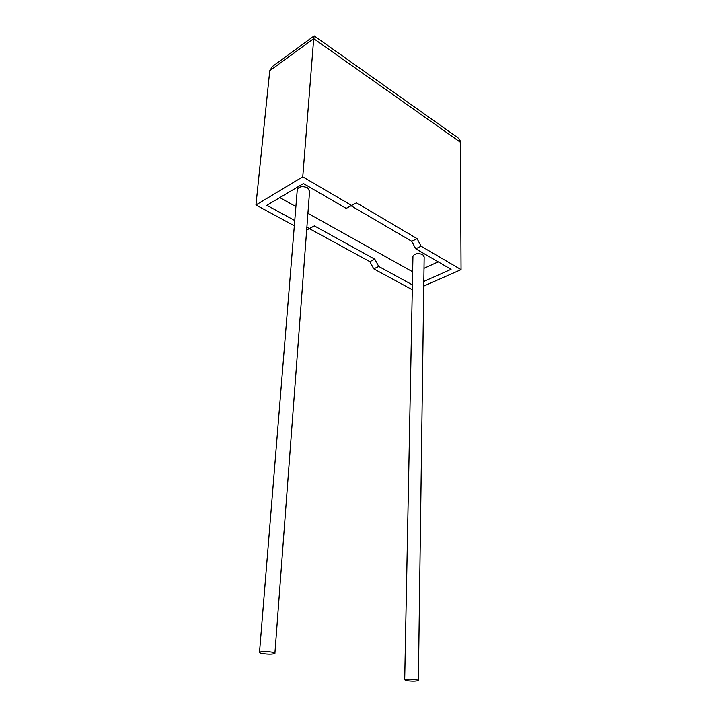 <?xml version="1.0" encoding="UTF-8"?>
<svg xmlns="http://www.w3.org/2000/svg" width="717" height="717" viewBox="0 0 717 717"><rect width="100%" height="100%" fill="white"/><g stroke="black" fill="none" stroke-linecap="round" stroke-linejoin="round"><path stroke-width="1.08" d="M262.252 653.554C260.083 653.124 259.169 652.694 259.518 652.246C261.92 651.341 266.15 651.323 272.209 652.183C274.342 652.613 275.238 653.044 274.889 653.483C272.505 654.379 268.292 654.406 262.252 653.554M274.916 653.133L309.574 191.305L307.602 187.845C302.843 185.945 299.41 186.402 297.313 189.207L297.232 190.22M416.595 679.662C411.011 678.936 407.041 678.981 404.684 679.779L406.494 680.63C412.06 681.347 416.012 681.311 418.361 680.505L416.595 679.662M418.361 680.281L424.159 256.91L422.734 254.553C418.172 252.931 414.91 253.442 412.938 256.094L412.92 256.785M294.328 225.801L255.951 204.99L269.753 70.732L272.415 66.484L314.171 35.904L456.084 136.454C458.979 138.238 460.413 140.165 460.386 142.235L461.049 269.619L421.13 246.218L417.079 238.662L356.466 202.839L346.177 208.387L303.434 183.552L266.858 205.304L294.759 220.549M351.563 205.438L302.753 176.83L313.705 38.646L269.753 70.732M255.951 204.99L302.753 176.83M306.876 227.181L309.359 228.535L306.67 230.014M412.284 289.74L373.745 268.848L369.82 261.633L309.385 228.606L306.661 230.049M412.374 284.846L378.746 266.464L374.812 259.213L314.351 225.891L309.359 228.535M279.8 197.605L295.897 206.595M307.925 213.308L412.633 271.797M423.828 281.449L451.056 269.314L415.726 248.79L411.701 241.279L351.088 205.779L346.177 208.387M424.007 268.328L438.195 261.848M421.13 246.218L415.726 248.79M378.746 266.464L373.745 268.848M423.765 286.083L461.049 269.619M417.079 238.662L411.701 241.279M356.466 202.839L351.088 205.779M374.812 259.213L369.82 261.633M314.351 225.891L309.385 228.606M314.171 35.904L313.705 38.646L460.386 142.235M272.415 66.484L273.087 65.991M259.518 652.246L297.313 189.207M404.684 679.779L412.938 256.094"/></g></svg>
